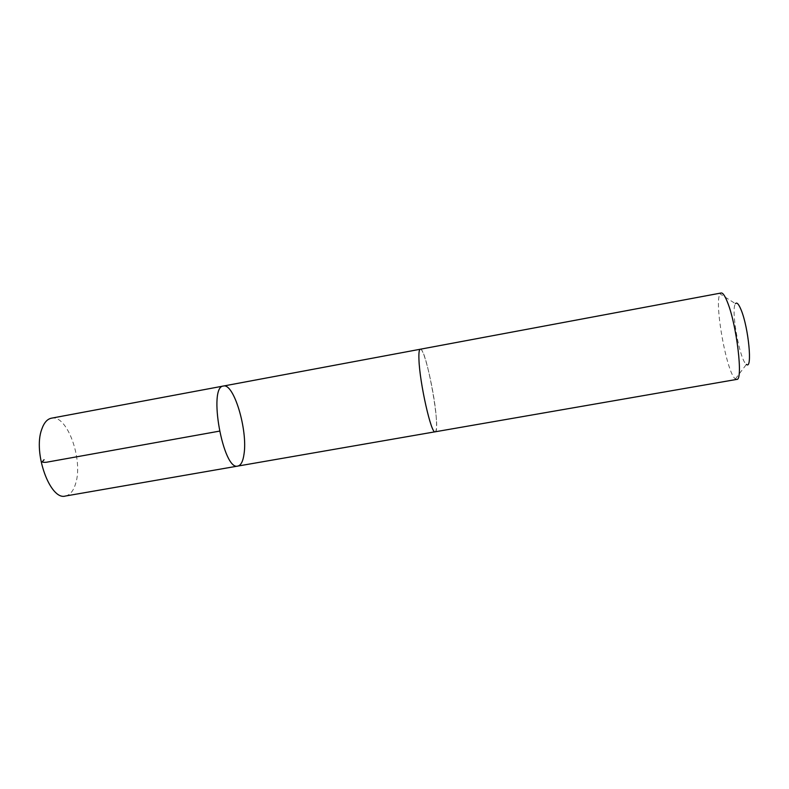 <?xml version="1.0" encoding="UTF-8"?>
<svg xmlns="http://www.w3.org/2000/svg" width="789" height="789" viewBox="0 0 789 789"><rect width="100%" height="100%" fill="white"/><g stroke="black" fill="none" stroke-linecap="round" stroke-linejoin="round"><path stroke-width="0.59" stroke-dasharray="3.94 2.96" d="M65.457 496.025C70.132 495.009 73.555 490.778 75.714 483.322C83.378 459.356 66.996 414.166 51.423 418.19M436.406 420.004C435.331 396.374 424.393 347.693 420.31 349.241C419.146 349.537 418.712 352.93 418.949 359.429C419.57 382.635 431.386 434.818 435.153 431.79C436.386 431.356 436.8 427.431 436.406 420.004M223.445 386.028C233.82 382.961 247.776 429.887 244.067 453.764C243.071 461.22 241.01 465.313 237.883 466.062M435.055 431.81L435.153 431.79C441.544 431.987 426.188 346.825 420.271 349.231L420.172 349.261M736.768 379.401L735.397 378.927C726.748 373.552 713.838 301.96 720.071 293.902L721.185 292.985M735.397 378.927L746.433 364.37C739.885 361.066 730.506 309.071 735.486 303.686L720.071 293.902"/><path stroke-width="1.18" d="M244.067 453.764C243.071 461.22 241.01 465.313 237.883 466.062C223.169 471.289 207.842 386.275 223.445 386.028C233.82 382.961 247.776 429.887 244.067 453.764M51.423 418.19C47.212 419.048 43.987 422.776 41.718 429.364C32.803 452.945 50.309 500.857 65.457 496.025L237.883 466.062C223.169 471.289 207.842 386.275 223.445 386.028L51.423 418.19M420.31 349.241L420.271 349.241C419.146 349.527 418.703 352.92 418.949 359.429C419.57 382.626 431.386 434.828 435.153 431.8L736.768 379.401C743.337 380.771 736.798 324.95 727.478 302.226C724.953 295.836 722.862 292.758 721.185 292.985L420.271 349.231M735.486 303.686C736.837 301.98 738.701 304.021 741.078 309.801C748.613 327.613 752.637 370.268 746.433 364.37M44.056 459.701L43.07 460.963C41.393 462.078 42.488 462.512 46.344 462.265L219.381 431.149M420.172 349.261L223.445 386.028M435.055 431.81L237.883 466.062"/></g></svg>
